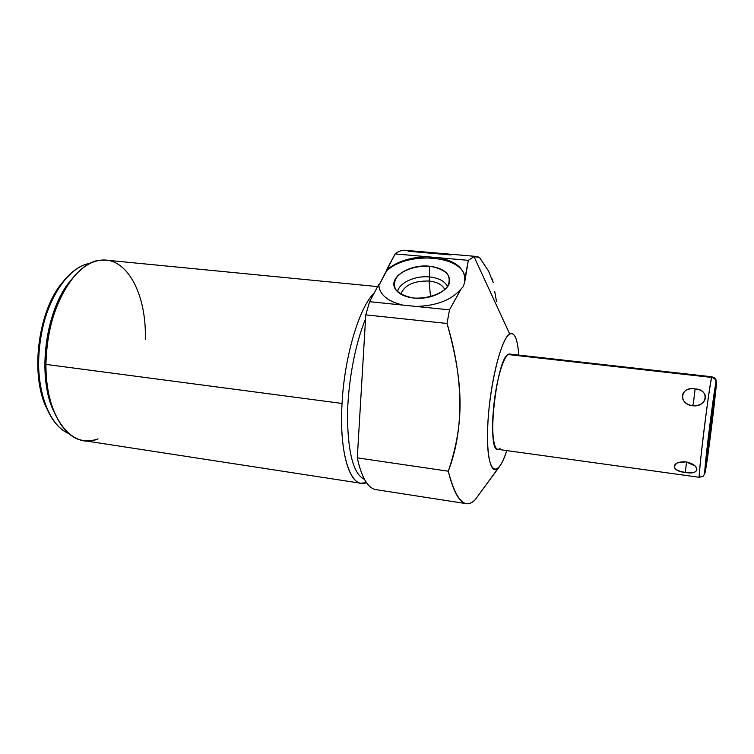 <?xml version="1.0" encoding="UTF-8"?>
<svg xmlns="http://www.w3.org/2000/svg" width="754" height="754" viewBox="0 0 754 754"><rect width="100%" height="100%" fill="white"/><g stroke="black" fill="none" stroke-linecap="round" stroke-linejoin="round"><path stroke-width="1.13" d="M518.733 355.077C518.29 348.339 517.451 343.061 516.207 339.243C514.558 334.324 512.4 332.589 509.732 334.05C514.586 331.977 517.593 338.98 518.733 355.077C517.593 338.98 514.586 331.977 509.732 334.05C502.004 337.962 491.514 376.548 488.46 414.738C485.303 453.003 490.505 476.924 498.469 467.857L475.274 499.582L498.469 467.857C501.24 464.813 504.002 459.045 506.763 450.572C497.48 480.166 486.801 474.247 487.518 433.22C488.036 392.382 500.515 338.254 509.732 334.05C502.004 337.962 491.514 376.548 488.46 414.738C485.303 453.003 490.505 476.924 498.469 467.857L499.996 465.925C502.277 462.541 504.539 457.424 506.763 450.572M511.052 354.861C506.283 349.045 497.555 372.749 494.134 402.598C490.59 432.447 493.908 454.907 500.128 448.178C494.567 454.059 491.127 436.934 493.323 410.676C495.435 384.483 502.569 357.773 508.007 354.521L711.672 377.434C709.391 383.645 697.563 479.893 699.392 477.31L699.392 477.31C697.563 479.893 709.391 383.645 711.672 377.434L508.007 354.521L509.732 354.069L711.955 376.793L711.672 377.434L711.983 376.793C714.434 378.744 717.883 375.671 715.603 391.628C713.444 414.295 706.677 465.859 705.179 472.127M438.866 257.755L427.678 256.775L438.866 257.755C455.18 261.044 463.861 267.943 464.898 278.433C463.861 267.943 455.18 261.044 438.866 257.755L468.338 260.337L464.643 282.533L463.154 286.69L464.643 282.533L464.794 276.878C462.852 267.161 454.2 260.79 438.866 257.755L395.115 253.909C400.006 250.149 404.54 249.272 408.715 251.289L451.015 254.956L408.715 251.289C404.54 249.272 400.006 250.149 395.115 253.909L378.913 285.389L378.791 284.456L369.573 301.694L416.142 306.444C436.745 305.804 451.75 299.941 461.146 288.867L463.154 286.69L464.643 282.533L468.338 260.337L474.03 256.643L468.338 260.337L474.03 256.643L479.478 257.425L488.46 270.922L479.478 257.425L476.811 256.492L474.03 256.643L509.732 334.05L474.03 256.643L479.478 257.425L488.46 270.922L493.229 282.496L491.806 278.169M378.97 286.935L378.791 284.456L369.573 301.694L365.784 314.87L357.283 457.857L448.281 471.212C465.652 425.925 461.957 372.646 447.018 323.466L365.784 314.87L369.573 301.694L378.791 284.456L379.008 287.133C380.977 295.813 388.941 301.798 402.909 305.097L449.497 309.847L447.018 323.466L449.497 309.847L461.146 288.867L463.154 286.69L461.146 288.867L449.497 309.847L416.142 306.444C436.745 305.804 451.75 299.941 461.146 288.867C451.75 299.941 436.745 305.804 416.142 306.444L402.909 305.097C387.292 301.28 379.253 294.399 378.791 284.456C379.253 294.399 387.292 301.28 402.909 305.097M399.856 293.579L400.987 293.381M364.455 479.346C353.862 474.483 348.207 454.238 347.481 418.621C347.49 384.663 354.936 344.097 365.53 319.112C354.936 344.097 347.49 384.663 347.481 418.621C348.207 454.238 353.862 474.483 364.455 479.346C353.862 474.483 348.207 454.238 347.481 418.621C347.49 384.663 354.936 344.097 365.53 319.112M366.482 482.635C351.26 490.072 338.866 455.51 342.052 403.447C344.418 356.435 359.441 306.793 374.295 292.863C359.441 306.793 344.418 356.435 342.052 403.447C339.357 448.281 348.169 481.627 360.789 483.248L366.482 482.635C351.26 490.072 338.866 455.51 342.052 403.447L45.919 364.389C45.466 312.316 73.883 261.487 100.565 260.205L106.945 260.224L377.641 286.605M84.175 440.685L82.883 440.487C62.356 437.593 45.438 405.661 45.919 364.389C45.937 382.532 48.633 398.282 54.024 411.637C65.296 436.123 79.962 445.209 98.039 438.875C72.195 450.487 45.146 416.783 45.919 364.389C46.889 329.668 55.494 301.298 71.743 279.282C80.951 267.783 90.565 261.421 100.565 260.205C73.883 261.487 45.466 312.316 45.919 364.389M71.187 280.007C45.221 308.678 36.418 378.451 54.448 412.664L52.544 408.366C37.323 373.861 45.824 310.648 69.443 282.156L71.743 279.282M145.286 339.281C146.757 295.276 127.445 256.709 100.565 260.205C127.445 256.709 146.757 295.276 145.286 339.281M62.554 282.401C38.086 310.186 29.877 375.228 46.682 408.216L45.023 404.398C30.631 371.222 38.652 311.666 61.14 284.173L62.818 282.053C39.519 310.516 31.187 372.448 46.098 406.811C51.866 420.638 59.443 429.554 68.812 433.55C48.096 425.388 34.298 385.973 39.755 343.438C45.042 300.865 68.18 266.124 90.273 263.334C80.687 264.805 71.536 271.044 62.818 282.053M496.5 301.609L494.747 291.647L496.5 301.609M395.115 253.909L427.678 256.775C410.628 257.029 396.896 261.459 386.472 270.083L395.115 253.909L427.678 256.775C410.628 257.029 396.896 261.459 386.472 270.083L395.115 253.909C398.772 251.073 402.25 249.876 405.548 250.328L476 256.426M378.791 284.456L378.913 285.389L386.585 271.016L386.472 270.083L386.585 271.016C407.188 250.752 463.531 255.106 464.869 277.83L464.888 278.028C463.87 255.172 407.273 250.658 386.585 271.016C407.273 250.658 463.87 255.172 464.888 278.028M429.431 266.2C413.135 265.7 401.712 270.073 395.162 279.319C391.807 289.065 398.037 295.304 413.861 298.047C428.442 299.583 445.011 293.042 448.8 284.418C451.41 274.635 444.954 268.565 429.431 266.2C410.025 263.966 389.017 276.831 394.747 287.962C397.565 293.466 403.937 296.831 413.861 298.047C430.251 299.988 448.932 291.167 449.695 281.402C449.714 273.052 442.966 267.981 429.431 266.2L429.648 276.935L429.431 266.2C417.113 265.578 404.662 269.357 397.631 275.889C394.182 280.582 393.588 285.229 395.831 289.828C399.808 293.937 405.822 296.68 413.861 298.047C426.623 298.801 439.591 294.757 446.472 287.943C449.704 283.108 450.034 278.452 447.471 273.956C443.277 270.017 437.263 267.425 429.431 266.2L429.648 276.935C439.017 278.019 444.964 281.251 447.499 286.643C444.964 281.251 439.017 278.019 429.648 276.935L429.073 281.025C437.339 281.987 442.579 284.861 444.794 289.63C442.579 284.861 437.339 281.987 429.073 281.025L429.648 276.935C415.237 275.351 398.791 282.873 397.584 291.807C398.791 282.873 415.237 275.351 429.648 276.935C415.237 275.351 398.791 282.873 397.584 291.807M466.029 503.606L375.662 489.6C367.698 487.942 361.571 477.357 357.283 457.857L365.784 314.87L447.018 323.466C461.957 372.646 465.652 425.925 448.281 471.212C456.076 500.722 465.077 510.175 475.274 499.582C465.077 510.175 456.076 500.722 448.281 471.212C453.239 491.344 459.167 502.145 466.057 503.615C469.186 504.209 472.258 502.871 475.274 499.582L499.289 466.896M448.281 471.212L357.283 457.857L448.281 471.212C464.172 424.332 464.181 384.342 447.018 323.466L449.497 309.847L461.146 288.867M400.808 294.173C404.38 285.135 413.805 280.752 429.073 281.025C413.805 280.752 404.38 285.135 400.808 294.173C404.38 285.135 413.805 280.752 429.073 281.025L430.553 296.727L429.073 281.025L429.648 276.935C439.017 278.019 444.964 281.251 447.499 286.643M705.047 472.749L703.378 476.113L699.392 477.31L497.546 449.299C486.443 450.392 496.415 359.356 508.007 354.521L711.672 377.434C714.575 378.046 716.008 379.752 715.961 382.561C716.008 379.752 714.575 378.046 711.672 377.434C714.575 378.046 716.008 379.752 715.961 382.561C714.971 386.265 711.333 412.268 708.336 437.235C705.32 462.277 703.916 478.168 705.188 472.061C707.827 460.496 718.515 371.92 715.961 382.561C718.515 371.92 707.827 460.496 705.188 472.061L705.047 472.749L705.188 472.061C703.916 478.168 705.32 462.277 708.336 437.235C711.333 412.268 714.971 386.265 715.961 382.561M685.989 461.872C670.721 460.92 670.334 471.278 685.32 472.428C700.098 475.406 701.031 465.02 685.989 461.872L677.365 462.89C671.805 467.367 674.453 470.543 685.32 472.428L686.545 461.957L685.32 472.428C695.386 473.606 698.694 471.457 695.235 466.01L685.989 461.872C701.031 465.02 700.098 475.406 685.32 472.428C670.334 471.278 670.721 460.92 685.989 461.872M692.549 405.746C707.978 406.774 710.306 390.138 695.084 388.941C680.004 386.642 677.337 403.07 692.549 405.746C707.431 407.726 710.042 389.149 695.084 388.941L693.426 403.107L692.549 405.746L693.426 403.107L695.084 388.941C680.542 385.746 677.592 404.116 692.549 405.746C707.978 406.774 710.306 390.138 695.084 388.941C680.004 386.642 677.337 403.07 692.549 405.746L693.426 403.107L695.084 388.941M707.478 453.041C708.939 446.905 715.178 395.162 713.614 402.042C712.276 406.924 705.631 462.145 707.478 453.041C708.788 447.603 714.509 401.005 713.784 401.618L713.614 402.042C712.473 406.01 706.47 454.822 707.261 453.691L707.478 453.041C709.033 446.057 715.046 396.17 713.614 402.042L707.224 453.003M707.158 455.661C708.619 449.582 714.915 398.263 714.123 398.913L713.944 399.375C712.69 403.654 706.036 457.669 706.922 456.396L707.158 455.661C708.883 447.885 715.499 393.013 713.944 399.375L709.976 427.037L707.158 455.661M378.913 285.389L386.585 271.016M369.573 301.694L365.784 314.87L357.283 457.857M70.612 280.695C45.023 309.734 36.588 378.734 54.448 412.664M46.682 408.216C29.953 375.369 37.992 310.676 62.28 282.722M68.812 433.55C48.096 425.388 34.298 385.973 39.755 343.438C45.042 300.865 68.18 266.124 90.273 263.334M474.03 256.643L509.732 334.05M475.274 499.582L498.469 467.857M464.898 278.433L468.338 260.337M416.142 306.444L449.497 309.847M365.784 314.87L447.018 323.466M430.553 296.727L429.073 281.025C437.339 281.987 442.579 284.861 444.794 289.63M712.096 377.5C712.049 371.845 708.053 397.462 704.151 429.035C700.23 460.619 698.204 483.625 699.91 475.831M705.188 472.061L711.371 428.583L715.433 393.39L715.961 382.561L709.637 426.651L705.395 463.644L704.707 472.39L705.188 472.061M686.545 461.957L685.32 472.428M374.295 292.863C359.441 306.793 344.418 356.435 342.052 403.447M386.472 270.083C396.896 261.459 410.628 257.029 427.678 256.775M515.236 336.821L516.207 339.243M82.883 440.487L360.789 483.248M54.024 411.637L52.544 408.366M45.023 404.398L46.098 406.811M464.869 277.83L464.794 276.878M695.235 466.01L694.575 465.416"/></g></svg>
